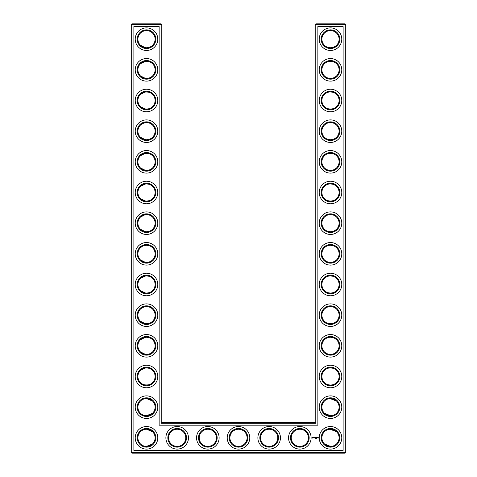 <?xml version="1.0" encoding="UTF-8"?>
<svg xmlns="http://www.w3.org/2000/svg" width="477" height="477" viewBox="0 0 477 477"><rect width="100%" height="100%" fill="white"/><g stroke="black" fill="none" stroke-linecap="round" stroke-linejoin="round"><path stroke-width="0.72" d="M146.224 47.766C149.188 47.593 151.304 46.758 152.562 45.273C151.346 46.698 149.325 47.527 146.505 47.766C143.678 47.527 141.657 46.692 140.453 45.273L145.396 47.694M140.459 33.092C142.396 29.932 150.654 29.962 152.562 33.092C151.346 31.667 149.325 30.832 146.505 30.594C143.678 30.838 141.657 31.673 140.453 33.092M146.23 61.265C149.194 61.438 151.304 62.266 152.562 63.757C151.346 62.332 149.325 61.497 146.505 61.259C143.678 61.503 141.657 62.338 140.453 63.757L145.396 61.33M155.091 39.18A8.586 8.586 0 0 0 142.212 31.744A8.586 8.586 0 0 0 142.212 46.621A8.586 8.586 0 0 0 155.091 39.18M155.091 69.845A8.586 8.586 0 0 0 142.212 62.409A8.586 8.586 0 0 0 142.212 77.28A8.586 8.586 0 0 0 155.091 69.845M146.23 78.431C149.194 78.258 151.304 77.423 152.562 75.932C151.346 77.363 149.325 78.192 146.505 78.431C143.678 78.186 141.657 77.357 140.453 75.932L145.39 78.359M161.84 422.485L161.84 24.583L161.101 23.85L131.908 23.85L131.908 452.417L345.092 452.417L345.092 24.583L315.16 24.583L315.16 422.485L315.899 423.224L161.101 423.224L161.84 422.485L315.16 422.485M131.908 23.85L131.175 24.583L131.175 452.417L131.908 453.15L345.092 453.15L345.825 452.417L345.825 24.583L345.092 23.85L315.899 23.85L315.16 24.583M336.512 94.392L335.671 93.665M334.299 92.818L333.357 92.419M333.047 92.311L330.579 91.924M336.512 106.633L335.176 107.707M334.955 107.844L333.244 108.643M333.196 108.661L331.426 109.048M331.044 109.078C327.973 108.989 325.785 108.172 324.473 106.633L324.438 106.598C325.654 108.029 327.675 108.857 330.495 109.096C333.322 108.851 335.343 108.023 336.547 106.598M336.512 33.062L335.671 32.335M334.299 31.488L333.357 31.088M333.047 30.987L330.597 30.6M336.512 45.303L335.176 46.376M334.955 46.519L333.244 47.312M333.196 47.33L331.426 47.718M331.044 47.748C327.973 47.658 325.785 46.841 324.473 45.303M324.467 45.297L324.438 45.273C325.654 46.698 327.675 47.527 330.495 47.766C333.322 47.527 335.343 46.692 336.547 45.273M336.512 63.727L335.671 63M334.299 62.153L333.357 61.754M333.047 61.652L330.579 61.259M336.512 75.968L335.176 77.041M334.955 77.185L333.244 77.978M333.196 77.995L331.426 78.383M331.044 78.413C327.973 78.323 325.785 77.507 324.473 75.968L324.438 75.932C325.654 77.363 327.675 78.192 330.495 78.431C333.322 78.186 335.343 77.357 336.547 75.932M336.512 125.052L335.671 124.324M334.299 123.477L333.357 123.078M333.047 122.977L330.597 122.589M336.512 137.298L335.182 138.372M334.669 138.676L333.244 139.308M333.196 139.326L331.426 139.707M331.044 139.743C327.973 139.648 325.785 138.837 324.473 137.298L324.438 137.263C325.654 138.688 327.675 139.522 330.495 139.761C333.322 139.517 335.343 138.688 336.547 137.263M336.512 370.367L335.671 369.639M334.299 368.793L333.357 368.393M333.047 368.292L330.579 367.904M336.512 382.608L335.176 383.687M334.955 383.824L333.244 384.623M333.196 384.641L331.426 385.022M331.044 385.058C327.973 384.963 325.785 384.146 324.473 382.608L324.438 382.578C325.654 384.003 327.675 384.838 330.495 385.076C333.322 384.832 335.343 383.997 336.547 382.578M336.434 400.954L333.357 399.058L330.919 398.575M336.434 431.619L333.357 429.723L330.919 429.24M336.512 278.377L335.671 277.65M334.299 276.803L333.357 276.404M333.047 276.302L330.597 275.909M336.512 290.618L335.176 291.691M334.955 291.835L333.244 292.628M333.196 292.645L331.426 293.033M331.044 293.063C327.973 292.973 325.785 292.157 324.473 290.618L324.438 290.582C325.654 292.013 327.675 292.842 330.495 293.081C333.322 292.836 335.343 292.007 336.547 290.582M336.512 247.712L335.671 246.985M334.299 246.138L333.357 245.738M333.047 245.637L330.597 245.25M336.512 259.953L335.176 261.026M334.955 261.169L333.244 261.962M333.196 261.98L331.426 262.368M331.044 262.398C327.973 262.308 325.785 261.491 324.473 259.953M324.467 259.947L324.438 259.923C325.654 261.348 327.675 262.177 330.495 262.416C333.322 262.177 335.343 261.342 336.547 259.923M336.512 217.047L335.671 216.319M334.299 215.473L333.357 215.073M333.047 214.972L330.579 214.584M336.512 229.288L335.176 230.361M334.955 230.504L333.244 231.303M333.196 231.315L331.426 231.703M331.044 231.739C327.973 231.643 325.785 230.826 324.473 229.288L324.438 229.258C325.654 230.683 327.675 231.518 330.495 231.756C333.322 231.512 335.343 230.677 336.547 229.258M336.512 186.382L335.671 185.654M334.299 184.808L333.357 184.408M333.047 184.307L330.579 183.919M336.512 198.623L335.176 199.696M334.955 199.839L333.244 200.638M333.196 200.65L331.426 201.038M331.044 201.073C327.973 200.978 325.785 200.161 324.473 198.623L324.438 198.593C325.654 200.018 327.675 200.853 330.495 201.091C333.322 200.847 335.343 200.012 336.547 198.593M336.512 155.717L335.671 154.989M334.299 154.143L333.357 153.743M333.047 153.642L330.597 153.254M336.512 167.958L335.176 169.037M334.955 169.174L333.244 169.973M333.196 169.991L331.426 170.372M331.044 170.408C327.973 170.313 325.785 169.496 324.473 167.958L324.438 167.928C325.654 169.353 327.675 170.188 330.495 170.426C333.322 170.182 335.343 169.347 336.547 167.928M336.512 309.042L335.671 308.315M334.299 307.468L333.357 307.069M333.047 306.961L330.579 306.574M336.512 321.283L335.182 322.357M334.955 322.494L333.244 323.293M333.196 323.311L331.426 323.698M331.044 323.728C327.973 323.639 325.785 322.822 324.473 321.283L324.438 321.248C325.654 322.679 327.675 323.507 330.495 323.746C333.322 323.501 335.343 322.673 336.547 321.248M336.512 339.702L335.671 338.974M334.299 338.127L333.357 337.728M333.047 337.627L330.579 337.239M336.512 351.948L335.176 353.022M334.669 353.326L333.244 353.958M333.196 353.976L331.426 354.363M331.044 354.393C327.973 354.298 325.785 353.487 324.473 351.948L324.438 351.913C325.654 353.338 327.675 354.172 330.495 354.411C333.322 354.167 335.343 353.338 336.547 351.913M146.236 109.09C149.194 108.917 151.304 108.088 152.562 106.598C151.346 108.029 149.325 108.857 146.505 109.096C143.678 108.851 141.657 108.023 140.453 106.598L145.39 109.024M140.459 94.422L145.002 92.055C148.52 91.834 151.036 92.621 152.562 94.422C151.346 92.997 149.325 92.162 146.505 91.924C143.678 92.168 141.657 93.003 140.453 94.422M146.236 139.755C149.194 139.582 151.304 138.753 152.562 137.263C151.346 138.688 149.325 139.522 146.505 139.761C143.678 139.517 141.657 138.688 140.453 137.263L145.39 139.689M146.224 122.595C149.188 122.768 151.304 123.597 152.562 125.087C151.346 123.662 149.325 122.827 146.505 122.589C143.678 122.833 141.657 123.662 140.453 125.087L141.842 123.966M142.623 123.519L145.396 122.661M146.224 170.42C149.188 170.247 151.304 169.418 152.562 167.928C151.346 169.353 149.325 170.188 146.505 170.426C143.678 170.182 141.657 169.347 140.453 167.928L145.396 170.355M146.224 153.26C149.188 153.427 151.304 154.262 152.562 155.752C151.346 154.321 149.325 153.493 146.505 153.254C143.678 153.499 141.657 154.327 140.453 155.752L145.396 153.326M146.224 201.085C149.188 200.912 151.304 200.084 152.562 198.593C151.346 200.018 149.325 200.853 146.505 201.091C143.678 200.847 141.657 200.012 140.453 198.593L145.396 201.02M146.236 183.919C149.194 184.098 151.304 184.927 152.562 186.418C151.346 184.987 149.325 184.158 146.505 183.919C143.678 184.164 141.657 184.993 140.453 186.418L145.407 183.991M146.224 231.75C149.188 231.578 151.304 230.749 152.562 229.258C151.346 230.683 149.325 231.518 146.505 231.756C143.678 231.512 141.657 230.677 140.453 229.258L145.396 231.679M146.23 214.584C149.194 214.757 151.304 215.592 152.562 217.077C151.346 215.652 149.325 214.823 146.505 214.584C143.678 214.823 141.657 215.658 140.453 217.077L145.157 214.686M146.236 262.416C149.194 262.243 151.304 261.408 152.562 259.923C151.346 261.348 149.325 262.177 146.505 262.416C143.678 262.177 141.657 261.342 140.453 259.923L145.39 262.344M146.224 245.25C149.188 245.422 151.304 246.251 152.562 247.742C151.346 246.317 149.325 245.482 146.505 245.244C143.678 245.488 141.657 246.323 140.453 247.742L141.854 246.621M142.623 246.174L145.396 245.321M146.224 323.74C149.188 323.573 151.304 322.738 152.562 321.248C151.346 322.679 149.325 323.507 146.505 323.746C143.678 323.501 141.657 322.673 140.453 321.248L145.407 323.674M146.224 306.58C149.188 306.753 151.304 307.582 152.562 309.072C151.346 307.647 149.325 306.812 146.505 306.574C143.678 306.818 141.657 307.653 140.453 309.072L141.842 307.951M142.623 307.504L145.396 306.645M146.224 354.405C149.188 354.232 151.304 353.403 152.562 351.913C151.346 353.338 149.325 354.172 146.505 354.411C143.678 354.167 141.657 353.338 140.453 351.913L145.396 354.339M146.236 337.245C149.194 337.418 151.304 338.247 152.562 339.737C151.346 338.312 149.325 337.477 146.505 337.239C143.678 337.483 141.657 338.312 140.453 339.737L145.396 337.311M146.224 293.081C149.188 292.908 151.304 292.073 152.562 290.582C151.346 292.013 149.325 292.842 146.505 293.081C143.678 292.836 141.657 292.007 140.453 290.582L145.396 293.009M146.224 275.915C149.188 276.088 151.304 276.916 152.562 278.407C151.346 276.982 149.325 276.147 146.505 275.909C143.678 276.153 141.657 276.988 140.453 278.407L145.396 275.98M140.459 382.578C142.396 385.738 150.654 385.714 152.562 382.578C151.346 384.003 149.325 384.838 146.505 385.076C143.678 384.832 141.657 383.997 140.453 382.578M146.224 367.91C149.188 368.077 151.304 368.912 152.562 370.402C151.346 368.971 149.325 368.143 146.505 367.904C143.678 368.149 141.657 368.977 140.453 370.402L145.396 367.976M155.83 39.18A9.319 9.319 0 0 0 141.848 31.106A9.319 9.319 0 0 0 141.848 47.253A9.319 9.319 0 0 0 155.83 39.18M155.83 69.845A9.319 9.319 0 0 0 141.848 61.771A9.319 9.319 0 0 0 141.848 77.918A9.319 9.319 0 0 0 155.83 69.845M161.84 24.583L131.175 24.583M161.101 423.224L161.101 23.85M315.899 23.85L315.899 423.224M345.092 23.85L345.092 24.583L345.825 24.583M345.825 452.417L345.092 452.417L345.092 453.15M131.908 453.15L131.908 452.417L131.175 452.417M330.09 91.936L330.692 91.93M330.09 122.601L330.692 122.589M330.09 30.606L330.692 30.6M330.09 61.271L330.692 61.265M330.09 153.26L330.692 153.254M330.09 367.91L330.692 367.904M330.09 398.575L336.547 401.068M330.09 429.24L336.547 431.727M324.438 413.243L330.495 415.741M324.438 443.908L330.495 446.406M330.09 275.921L330.692 275.915M330.09 306.586L330.692 306.58M330.09 245.256L330.692 245.25M330.09 214.59L330.692 214.584M330.09 183.925L330.692 183.919M330.09 337.251L330.692 337.239M152.562 401.068L146.505 398.569M152.562 413.243L146.505 415.741M152.562 431.727L146.505 429.234M152.562 443.908L146.505 446.406M157.792 39.18A11.287 11.287 0 0 0 140.864 29.407A11.287 11.287 0 0 0 140.864 48.952A11.287 11.287 0 0 0 157.792 39.18M155.091 100.51A8.586 8.586 0 0 0 142.212 93.075A8.586 8.586 0 0 0 142.212 107.945A8.586 8.586 0 0 0 155.091 100.51M157.792 69.845A11.287 11.287 0 0 0 140.864 60.072A11.287 11.287 0 0 0 140.864 79.617A11.287 11.287 0 0 0 157.792 69.845M133.876 450.449L133.876 26.551L159.139 26.551L159.139 425.186L317.861 425.186L317.861 26.551L343.124 26.551L343.124 450.449L133.876 450.449M330.495 61.259A8.586 8.586 0 0 1 337.931 74.138A8.586 8.586 0 0 1 323.054 74.138A8.586 8.586 0 0 1 330.495 61.259M330.495 91.924A8.586 8.586 0 0 1 337.931 104.803A8.586 8.586 0 0 1 323.054 104.803A8.586 8.586 0 0 1 330.495 91.924M330.495 122.589A8.586 8.586 0 0 1 337.931 135.468A8.586 8.586 0 0 1 323.054 135.468A8.586 8.586 0 0 1 330.495 122.589M330.495 30.594A8.586 8.586 0 0 1 337.931 43.473A8.586 8.586 0 0 1 323.054 43.473A8.586 8.586 0 0 1 330.495 30.594M330.495 153.254A8.586 8.586 0 0 1 337.931 166.133A8.586 8.586 0 0 1 323.054 166.133A8.586 8.586 0 0 1 330.495 153.254M177.17 429.234A8.586 8.586 0 0 1 184.605 442.113A8.586 8.586 0 0 1 169.734 442.113A8.586 8.586 0 0 1 177.17 429.234M207.835 429.234A8.586 8.586 0 0 1 215.27 442.113A8.586 8.586 0 0 1 200.4 442.113A8.586 8.586 0 0 1 207.835 429.234M155.091 437.82A8.586 8.586 0 0 0 142.212 430.379A8.586 8.586 0 0 0 142.212 445.256A8.586 8.586 0 0 0 155.091 437.82M238.5 429.234A8.586 8.586 0 0 1 245.935 442.113A8.586 8.586 0 0 1 231.065 442.113A8.586 8.586 0 0 1 238.5 429.234M269.165 429.234A8.586 8.586 0 0 1 276.6 442.113A8.586 8.586 0 0 1 261.73 442.113A8.586 8.586 0 0 1 269.165 429.234M330.495 337.239A8.586 8.586 0 0 1 337.931 350.118A8.586 8.586 0 0 1 323.054 350.118A8.586 8.586 0 0 1 330.495 337.239M330.495 367.904A8.586 8.586 0 0 1 337.931 380.783A8.586 8.586 0 0 1 323.054 380.783A8.586 8.586 0 0 1 330.495 367.904M330.495 398.569A8.586 8.586 0 0 1 337.931 411.448A8.586 8.586 0 0 1 323.054 411.448A8.586 8.586 0 0 1 330.495 398.569M330.495 429.234A8.586 8.586 0 0 1 337.931 442.113A8.586 8.586 0 0 1 323.054 442.113A8.586 8.586 0 0 1 330.495 429.234M299.83 429.234A8.586 8.586 0 0 1 307.266 442.113A8.586 8.586 0 0 1 292.395 442.113A8.586 8.586 0 0 1 299.83 429.234M330.495 245.244A8.586 8.586 0 0 1 337.931 258.123A8.586 8.586 0 0 1 323.054 258.123A8.586 8.586 0 0 1 330.495 245.244M330.495 275.909A8.586 8.586 0 0 1 337.931 288.788A8.586 8.586 0 0 1 323.054 288.788A8.586 8.586 0 0 1 330.495 275.909M330.495 306.574A8.586 8.586 0 0 1 337.931 319.453A8.586 8.586 0 0 1 323.054 319.453A8.586 8.586 0 0 1 330.495 306.574M330.495 214.584A8.586 8.586 0 0 1 337.931 227.463A8.586 8.586 0 0 1 323.054 227.463A8.586 8.586 0 0 1 330.495 214.584M330.495 183.919A8.586 8.586 0 0 1 337.931 196.798A8.586 8.586 0 0 1 323.054 196.798A8.586 8.586 0 0 1 330.495 183.919M155.091 131.175A8.586 8.586 0 0 0 142.212 123.74A8.586 8.586 0 0 0 142.212 138.61A8.586 8.586 0 0 0 155.091 131.175M155.091 161.84A8.586 8.586 0 0 0 142.212 154.405A8.586 8.586 0 0 0 142.212 169.275A8.586 8.586 0 0 0 155.091 161.84M155.091 192.505A8.586 8.586 0 0 0 142.212 185.07A8.586 8.586 0 0 0 142.212 199.941A8.586 8.586 0 0 0 155.091 192.505M155.091 223.17A8.586 8.586 0 0 0 142.212 215.729A8.586 8.586 0 0 0 142.212 230.606A8.586 8.586 0 0 0 155.091 223.17M155.091 253.83A8.586 8.586 0 0 0 142.212 246.394A8.586 8.586 0 0 0 142.212 261.271A8.586 8.586 0 0 0 155.091 253.83M155.091 284.495A8.586 8.586 0 0 0 142.212 277.059A8.586 8.586 0 0 0 142.212 291.93A8.586 8.586 0 0 0 155.091 284.495M155.091 407.155A8.586 8.586 0 0 0 142.212 399.72A8.586 8.586 0 0 0 142.212 414.591A8.586 8.586 0 0 0 155.091 407.155M155.091 376.49A8.586 8.586 0 0 0 142.212 369.055A8.586 8.586 0 0 0 142.212 383.925A8.586 8.586 0 0 0 155.091 376.49M155.091 315.16A8.586 8.586 0 0 0 142.212 307.725A8.586 8.586 0 0 0 142.212 322.595A8.586 8.586 0 0 0 155.091 315.16M155.091 345.825A8.586 8.586 0 0 0 142.212 338.39A8.586 8.586 0 0 0 142.212 353.26A8.586 8.586 0 0 0 155.091 345.825M155.83 100.51A9.319 9.319 0 0 0 141.848 92.437A9.319 9.319 0 0 0 141.848 108.583A9.319 9.319 0 0 0 155.83 100.51M330.495 60.525A9.319 9.319 0 0 1 338.569 74.507A9.319 9.319 0 0 1 322.422 74.507A9.319 9.319 0 0 1 330.495 60.525M330.495 91.19A9.319 9.319 0 0 1 338.569 105.173A9.319 9.319 0 0 1 322.422 105.173A9.319 9.319 0 0 1 330.495 91.19M330.495 121.856A9.319 9.319 0 0 1 338.569 135.838A9.319 9.319 0 0 1 322.422 135.838A9.319 9.319 0 0 1 330.495 121.856M330.495 29.86A9.319 9.319 0 0 1 338.569 43.842A9.319 9.319 0 0 1 322.422 43.842A9.319 9.319 0 0 1 330.495 29.86M330.495 152.515A9.319 9.319 0 0 1 338.569 166.503A9.319 9.319 0 0 1 322.422 166.503A9.319 9.319 0 0 1 330.495 152.515M177.17 428.495A9.319 9.319 0 0 1 185.243 442.477A9.319 9.319 0 0 1 169.096 442.477A9.319 9.319 0 0 1 177.17 428.495M207.835 428.495A9.319 9.319 0 0 1 215.908 442.477A9.319 9.319 0 0 1 199.762 442.477A9.319 9.319 0 0 1 207.835 428.495M155.83 437.82A9.319 9.319 0 0 0 141.848 429.747A9.319 9.319 0 0 0 141.848 445.894A9.319 9.319 0 0 0 155.83 437.82M238.5 428.495A9.319 9.319 0 0 1 246.573 442.477A9.319 9.319 0 0 1 230.427 442.477A9.319 9.319 0 0 1 238.5 428.495M269.165 428.495A9.319 9.319 0 0 1 277.238 442.477A9.319 9.319 0 0 1 261.092 442.477A9.319 9.319 0 0 1 269.165 428.495M330.495 336.506A9.319 9.319 0 0 1 338.569 350.488A9.319 9.319 0 0 1 322.422 350.488A9.319 9.319 0 0 1 330.495 336.506M330.495 367.165A9.319 9.319 0 0 1 338.569 381.153A9.319 9.319 0 0 1 322.422 381.153A9.319 9.319 0 0 1 330.495 367.165M330.495 397.83A9.319 9.319 0 0 1 338.569 411.812A9.319 9.319 0 0 1 322.422 411.812A9.319 9.319 0 0 1 330.495 397.83M330.495 428.495A9.319 9.319 0 0 1 338.569 442.477A9.319 9.319 0 0 1 322.422 442.477A9.319 9.319 0 0 1 330.495 428.495M299.83 428.495A9.319 9.319 0 0 1 307.903 442.477A9.319 9.319 0 0 1 291.757 442.477A9.319 9.319 0 0 1 299.83 428.495M330.495 244.51A9.319 9.319 0 0 1 338.569 258.492A9.319 9.319 0 0 1 322.422 258.492A9.319 9.319 0 0 1 330.495 244.51M330.495 275.175A9.319 9.319 0 0 1 338.569 289.157A9.319 9.319 0 0 1 322.422 289.157A9.319 9.319 0 0 1 330.495 275.175M330.495 305.84A9.319 9.319 0 0 1 338.569 319.823A9.319 9.319 0 0 1 322.422 319.823A9.319 9.319 0 0 1 330.495 305.84M330.495 213.845A9.319 9.319 0 0 1 338.569 227.827A9.319 9.319 0 0 1 322.422 227.827A9.319 9.319 0 0 1 330.495 213.845M330.495 183.18A9.319 9.319 0 0 1 338.569 197.162A9.319 9.319 0 0 1 322.422 197.162A9.319 9.319 0 0 1 330.495 183.18M155.83 131.175A9.319 9.319 0 0 0 141.848 123.102A9.319 9.319 0 0 0 141.848 139.248A9.319 9.319 0 0 0 155.83 131.175M155.83 161.84A9.319 9.319 0 0 0 141.848 153.767A9.319 9.319 0 0 0 141.848 169.913A9.319 9.319 0 0 0 155.83 161.84M155.83 192.505A9.319 9.319 0 0 0 141.848 184.432A9.319 9.319 0 0 0 141.848 200.578A9.319 9.319 0 0 0 155.83 192.505M155.83 223.17A9.319 9.319 0 0 0 141.848 215.097A9.319 9.319 0 0 0 141.848 231.244A9.319 9.319 0 0 0 155.83 223.17M155.83 253.83A9.319 9.319 0 0 0 141.848 245.756A9.319 9.319 0 0 0 141.848 261.903A9.319 9.319 0 0 0 155.83 253.83M155.83 284.495A9.319 9.319 0 0 0 141.848 276.421A9.319 9.319 0 0 0 141.848 292.568A9.319 9.319 0 0 0 155.83 284.495M155.83 407.155A9.319 9.319 0 0 0 141.848 399.082A9.319 9.319 0 0 0 141.848 415.228A9.319 9.319 0 0 0 155.83 407.155M155.83 376.49A9.319 9.319 0 0 0 141.848 368.417A9.319 9.319 0 0 0 141.848 384.563A9.319 9.319 0 0 0 155.83 376.49M155.83 315.16A9.319 9.319 0 0 0 141.848 307.087A9.319 9.319 0 0 0 141.848 323.233A9.319 9.319 0 0 0 155.83 315.16M155.83 345.825A9.319 9.319 0 0 0 141.848 337.752A9.319 9.319 0 0 0 141.848 353.898A9.319 9.319 0 0 0 155.83 345.825M318.284 437.576L318.541 438.017L318.284 437.576M317.956 437.576L317.992 437.916L317.956 437.576M317.891 437.576L317.634 437.916L317.891 437.576M316.656 438.441L316.656 438.113L316.579 438.417M316.108 438.441L316.108 438.113L316.108 438.441M316.841 437.242L317.253 437.278L316.877 437.314L317.211 437.916L316.806 437.88L316.841 437.242M316.567 437.278L316.603 437.916L316.567 437.278M316.036 437.242L316.448 437.278L316.042 437.916L316.036 437.242M315.202 438.124L315.404 438.429L315.202 438.124M315.541 437.653L315.81 437.242L315.81 437.916L315.774 437.415L315.541 437.767L315.315 437.415L315.279 437.916L315.243 437.278L315.541 437.653M314.659 437.278L315.106 437.278L314.731 437.314L315.064 437.916L314.659 437.88L314.659 437.278M314.26 437.314L314.558 437.278L314.301 437.916L314.26 437.314M313.478 437.528L313.944 437.32L313.55 437.475L313.973 437.826L313.478 437.528M312.316 437.129L313.151 437.361L312.799 438.142L312.012 437.791L312.316 437.129M157.792 100.51A11.287 11.287 0 0 0 140.864 90.737A11.287 11.287 0 0 0 140.864 110.282A11.287 11.287 0 0 0 157.792 100.51M330.495 58.564A11.287 11.287 0 0 1 340.268 75.491A11.287 11.287 0 0 1 320.723 75.491A11.287 11.287 0 0 1 330.495 58.564M330.495 89.229A11.287 11.287 0 0 1 340.268 106.15A11.287 11.287 0 0 1 320.723 106.15A11.287 11.287 0 0 1 330.495 89.229M330.495 119.888A11.287 11.287 0 0 1 340.268 136.816A11.287 11.287 0 0 1 320.723 136.816A11.287 11.287 0 0 1 330.495 119.888M330.495 27.899A11.287 11.287 0 0 1 340.268 44.826A11.287 11.287 0 0 1 320.723 44.826A11.287 11.287 0 0 1 330.495 27.899M330.495 150.553A11.287 11.287 0 0 1 340.268 167.481A11.287 11.287 0 0 1 320.723 167.481A11.287 11.287 0 0 1 330.495 150.553M177.17 426.533A11.287 11.287 0 0 1 186.942 443.461A11.287 11.287 0 0 1 167.397 443.461A11.287 11.287 0 0 1 177.17 426.533M207.835 426.533A11.287 11.287 0 0 1 217.607 443.461A11.287 11.287 0 0 1 198.062 443.461A11.287 11.287 0 0 1 207.835 426.533M157.792 437.82A11.287 11.287 0 0 0 140.864 428.048A11.287 11.287 0 0 0 140.864 447.593A11.287 11.287 0 0 0 157.792 437.82M238.5 426.533A11.287 11.287 0 0 1 248.273 443.461A11.287 11.287 0 0 1 228.727 443.461A11.287 11.287 0 0 1 238.5 426.533M269.165 426.533A11.287 11.287 0 0 1 278.938 443.461A11.287 11.287 0 0 1 259.393 443.461A11.287 11.287 0 0 1 269.165 426.533M330.495 334.538A11.287 11.287 0 0 1 340.268 351.466A11.287 11.287 0 0 1 320.723 351.466A11.287 11.287 0 0 1 330.495 334.538M330.495 365.203A11.287 11.287 0 0 1 340.268 382.131A11.287 11.287 0 0 1 320.723 382.131A11.287 11.287 0 0 1 330.495 365.203M330.495 395.868A11.287 11.287 0 0 1 340.268 412.796A11.287 11.287 0 0 1 320.723 412.796A11.287 11.287 0 0 1 330.495 395.868M330.495 426.533A11.287 11.287 0 0 1 340.268 443.461A11.287 11.287 0 0 1 320.723 443.461A11.287 11.287 0 0 1 330.495 426.533M299.83 426.533A11.287 11.287 0 0 1 309.603 443.461A11.287 11.287 0 0 1 290.058 443.461A11.287 11.287 0 0 1 299.83 426.533M330.495 242.549A11.287 11.287 0 0 1 340.268 259.476A11.287 11.287 0 0 1 320.723 259.476A11.287 11.287 0 0 1 330.495 242.549M330.495 273.214A11.287 11.287 0 0 1 340.268 290.141A11.287 11.287 0 0 1 320.723 290.141A11.287 11.287 0 0 1 330.495 273.214M330.495 303.879A11.287 11.287 0 0 1 340.268 320.8A11.287 11.287 0 0 1 320.723 320.8A11.287 11.287 0 0 1 330.495 303.879M330.495 211.883A11.287 11.287 0 0 1 340.268 228.811A11.287 11.287 0 0 1 320.723 228.811A11.287 11.287 0 0 1 330.495 211.883M330.495 181.218A11.287 11.287 0 0 1 340.268 198.146A11.287 11.287 0 0 1 320.723 198.146A11.287 11.287 0 0 1 330.495 181.218M157.792 131.175A11.287 11.287 0 0 0 140.864 121.402A11.287 11.287 0 0 0 140.864 140.948A11.287 11.287 0 0 0 157.792 131.175M157.792 161.84A11.287 11.287 0 0 0 140.864 152.068A11.287 11.287 0 0 0 140.864 171.613A11.287 11.287 0 0 0 157.792 161.84M157.792 192.505A11.287 11.287 0 0 0 140.864 182.733A11.287 11.287 0 0 0 140.864 202.278A11.287 11.287 0 0 0 157.792 192.505M157.792 223.17A11.287 11.287 0 0 0 140.864 213.398A11.287 11.287 0 0 0 140.864 232.943A11.287 11.287 0 0 0 157.792 223.17M157.792 253.83A11.287 11.287 0 0 0 140.864 244.057A11.287 11.287 0 0 0 140.864 263.602A11.287 11.287 0 0 0 157.792 253.83M157.792 284.495A11.287 11.287 0 0 0 140.864 274.722A11.287 11.287 0 0 0 140.864 294.267A11.287 11.287 0 0 0 157.792 284.495M157.792 407.155A11.287 11.287 0 0 0 140.864 397.383A11.287 11.287 0 0 0 140.864 416.928A11.287 11.287 0 0 0 157.792 407.155M157.792 376.49A11.287 11.287 0 0 0 140.864 366.718A11.287 11.287 0 0 0 140.864 386.263A11.287 11.287 0 0 0 157.792 376.49M157.792 315.16A11.287 11.287 0 0 0 140.864 305.387A11.287 11.287 0 0 0 140.864 324.932A11.287 11.287 0 0 0 157.792 315.16M157.792 345.825A11.287 11.287 0 0 0 140.864 336.052A11.287 11.287 0 0 0 140.864 355.598A11.287 11.287 0 0 0 157.792 345.825M312.697 437.302L312.304 437.457L312.465 437.856L312.858 437.695L312.697 437.302"/></g></svg>
